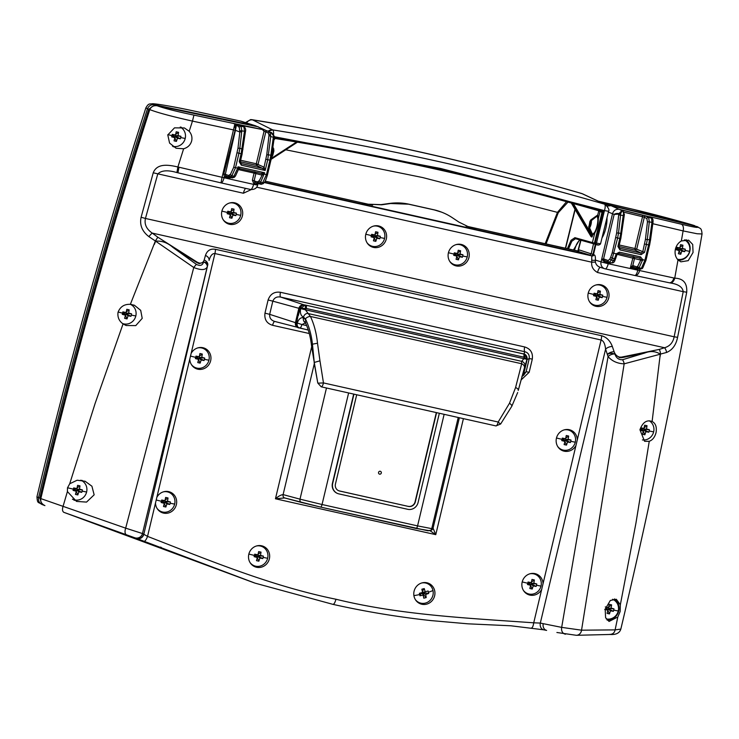 <?xml version="1.0" encoding="UTF-8"?>
<svg xmlns="http://www.w3.org/2000/svg" width="739" height="739" viewBox="0 0 739 739"><rect width="100%" height="100%" fill="white"/><g stroke="black" fill="none" stroke-linecap="round" stroke-linejoin="round"><path stroke-width="1.11" d="M274.326 136.733L440.703 168.492L604.456 210.624A5.921 1.811 -73.8 0 0 604.539 204.186L581.972 193.627C528.339 178.062 473.948 164.104 418.81 151.754C363.671 139.422 308.274 128.808 252.627 119.912L272.709 129.916A5.921 5.635 -64.5 0 0 268.128 131.237L272.709 129.916A5.921 1.764 99 0 1 273.532 134.747M272.709 129.916A2961.506 2815.839 -64.5 0 1 439.908 161.841A2961.506 2815.839 -64.5 0 1 604.539 204.186L604.844 204.278M591.015 236.545L591.874 237.08L592.429 236.027L573.353 203.567M245.699 122.656L250.678 119.579L245.505 122.591M594.877 244.147L595.726 244.332L594.877 244.147L603.403 211.243C495.269 179.799 385.453 155.227 273.947 137.509L275.13 138.516A2953.811 2808.514 -64.5 0 1 439.483 169.97A2953.811 2808.514 -64.5 0 1 601.361 211.53L603.403 211.243L601.934 212.564L594.544 242.595L596.475 243.094L604.456 210.624L608.557 211.252L600.53 243.87C599.366 245.265 597.759 245.422 595.736 244.341L596.475 243.094L600.244 243.75M602.008 237.847A14.069 4.258 -77.4 0 0 606.968 217.709M579.57 239.852L573.372 250.124M274.049 139.495L274.169 138.664M568.43 249.015L571.857 241.228L575.487 238.706A0.887 0.841 -74.3 0 1 574.914 237.672L571.035 240.314L567.34 248.766M594.544 242.595L594.248 243.094L592.419 242.577L594.766 233.044C597.103 228.794 598.294 223.972 598.313 218.605L600.022 211.65L598.719 211.04L597.722 215.003L590.794 219.917L591.385 220.601L589.556 227.843L592.78 234.808L594.766 233.044L594.507 232.499A9.672 2.928 -77.4 0 0 597.842 218.938L598.313 218.615L597.722 215.003M574.914 237.672L592.419 242.577L593.048 243.63L594.784 244.119M594.248 243.094A0.887 0.85 105.8 0 0 594.83 244.138L593.048 243.63M566.564 201.682L557.455 212.37L422.68 177.554L285.762 149.786M271.546 157.379L272.7 155.606L273.91 150.774L272.996 147.153M590.794 219.917L589.879 221.488L588.724 228.12L592.429 236.027M599.458 210.624L601.934 212.564A0.887 0.841 -64.5 0 0 601.491 211.576L601.38 211.539C494.289 180.464 385.536 156.123 275.13 138.516L273.993 139.893M591.874 237.08L571.949 203.179M592.567 235.455L592.78 234.808M273.855 148.982L273.301 149.407L272.82 148.391M568.005 202.089L558.259 212.74L557.455 212.37L545.142 243.796M273.91 150.774L273.402 150.682M271.481 156.65L273.301 149.407A4.702 1.423 -77.4 0 1 272.95 153.121A4.702 1.423 -77.4 0 1 271.721 156.317M272.7 155.606L272.229 155.523M588.724 228.12L589.556 227.843A4.702 1.423 102.6 0 0 591.385 220.601L597.592 215.696M588.669 226.328L589.722 226.642L590.941 221.802L589.879 221.488M597.842 218.938L597.315 216.49M592.89 234.06L594.507 232.499M428.417 592.225L428.121 590.997L425.184 591.773L424.251 588.577L421.849 589.214L422.606 592.456L419.392 593.306L419.928 595.773L423.179 595.117L423.798 598.193L426.191 597.555L425.756 594.433L428.648 593.463L428.417 592.225A18.115 3.15 -12.2 0 0 432.98 590.526A10.364 9.866 -68.9 0 1 432.925 595.255A10.364 9.866 -68.9 0 1 419.549 602.765A10.364 9.866 -68.9 0 1 415.29 599.495M421.664 582.997A10.364 9.866 -68.9 0 1 427.013 583.431A10.364 9.866 -68.9 0 1 432.98 590.526M427.013 583.431L425.978 583.025A10.364 9.866 111.1 0 0 424.251 582.544M430.615 585.907A10.919 10.392 111.1 0 0 426.699 582.729M418.847 603.07A10.919 10.392 111.1 0 0 423.872 603.357M416.907 601.564A10.364 9.866 111.1 0 0 418.514 602.368L419.549 602.765M414.08 591.218A11.048 10.522 111.1 0 0 419.854 603.597A11.048 10.522 111.1 0 0 434.634 595.81A11.048 10.522 111.1 0 0 427.798 583.016A11.048 10.522 111.1 0 0 414.08 591.218M269.365 558.823A11.048 10.522 111.1 0 0 262.53 546.029A11.048 10.522 111.1 0 0 248.812 554.222A11.048 10.522 111.1 0 0 254.585 566.61A11.048 10.522 111.1 0 0 269.365 558.823M210.652 360.752A11.048 10.522 111.1 0 0 203.816 347.958A11.048 10.522 111.1 0 0 191.133 353.418L189.794 359.043A11.048 10.522 111.1 0 0 195.872 368.539A11.048 10.522 111.1 0 0 210.652 360.752M176.362 504.663A11.048 10.522 111.1 0 0 169.536 491.869A11.048 10.522 111.1 0 0 156.844 497.329L155.504 502.954A11.048 10.522 111.1 0 0 161.582 512.45A11.048 10.522 111.1 0 0 176.362 504.663M522.168 582.055A11.048 10.522 111.1 0 0 527.932 594.442A11.048 10.522 111.1 0 0 541.687 589.389L543.026 583.764A11.048 10.522 111.1 0 0 535.877 573.861A11.048 10.522 111.1 0 0 522.168 582.055M556.449 438.144A11.048 10.522 111.1 0 0 562.213 450.531A11.048 10.522 111.1 0 0 575.967 445.478L577.307 439.853A11.048 10.522 111.1 0 0 570.166 429.95A11.048 10.522 111.1 0 0 556.449 438.144M253.579 566.083A10.919 10.392 111.1 0 0 258.604 566.37M194.865 368.013A10.919 10.392 111.1 0 0 199.89 368.29M160.575 511.924A10.919 10.392 111.1 0 0 165.61 512.201M526.925 593.916A10.919 10.392 111.1 0 0 531.96 594.193M561.206 450.005A10.919 10.392 111.1 0 0 566.24 450.282M265.347 548.911A10.919 10.392 111.1 0 0 261.43 545.742M314.352 363.505L283.102 494.613C280.903 494.862 278.354 496.257 275.453 498.779L284.727 497.957L301.429 502.455M272.599 325.308A4.443 1.349 102.6 0 1 274.834 321.465L274.871 321.474C271.13 320.403 269.393 318.019 269.68 314.343L264.968 313.151C264.22 319.451 266.77 323.506 272.599 325.308L309.281 333.52M268.1 299.979L272.82 301.161L269.68 314.343L295.424 322.647L298.842 308.292L272.82 301.161C274.243 297.743 276.866 296.385 280.681 297.087A4.443 1.349 -77.4 0 1 280.469 292.293C274.363 291.462 270.243 294.03 268.1 299.979L264.968 313.151M521.023 380.022L529.17 372.28L532.302 359.108C533.078 352.854 530.528 348.799 524.672 346.951A4.443 1.349 -77.4 0 0 524.884 351.746L280.681 297.087L304.237 304.93C301.595 304.56 299.794 305.678 298.842 308.292M532.302 359.108L529.253 358.563C529.614 354.896 528.154 352.632 524.884 351.746L523.886 353.99M529.17 372.28L526.113 371.735L529.253 358.563L527.184 359.394L525.475 354.812M521.891 376.437L523.683 375.227L526.113 371.735L523.766 373.749L527.184 359.394M429.525 530.362L435.77 534.657L433.072 528.173A2.965 2.956 72.4 0 1 431.17 530.279A2.965 2.956 -109.4 0 0 433.072 528.173L459.381 417.747M601.574 335.728A5.921 1.792 -77.4 0 1 601.093 339.995C603.56 340.827 605.047 343.884 605.583 349.159A5.921 3.242 -18.7 0 1 612.345 346.48C610.146 340.716 606.553 337.132 601.574 335.728L215.4 249.302C210.439 248.48 207.132 250.521 205.46 255.417A5.921 4.138 15.8 0 1 209.054 260.405C210.458 255.565 212.416 253.283 214.92 253.56L601.093 339.995L577.307 439.853M565.603 634.182A5.921 4.693 -78.8 0 1 565.123 634.117A5.921 4.693 -78.8 0 1 561.677 627.374L543.211 623.67A5.921 4.693 -78.5 0 0 546.629 630.404L543.738 629.822A5.921 4.693 -78.5 0 1 540.32 623.079L533.724 622.811C467.427 618.127 400.483 615.024 335.949 599.237C270.825 585.999 209.248 560.347 147.541 536.375L142.47 533.549A5.921 5.921 122.7 0 1 134.72 537.752L255.149 583.173L332.966 604.363L255.186 583.182M206.634 350.84A10.919 10.392 111.1 0 0 202.717 347.672M172.353 494.751A10.919 10.392 111.1 0 0 168.437 491.583M155.504 502.954L147.541 536.375A5.921 1.811 109.1 0 1 143.929 541.327M531.295 628.021A5.921 1.755 -83.9 0 0 531.396 628.048A5.921 1.755 -83.9 0 0 533.724 622.811L541.687 589.389M538.694 576.743A10.919 10.392 111.1 0 0 534.777 573.575M572.984 432.832A10.919 10.392 111.1 0 0 569.067 429.664M251.639 564.578A10.364 9.866 111.1 0 0 253.246 565.381L254.281 565.778A10.364 9.866 -68.9 0 1 250.022 562.508M256.396 546.001A10.364 9.866 -68.9 0 1 261.745 546.435L260.71 546.038A10.364 9.866 111.1 0 0 258.983 545.558M261.745 546.435A10.364 9.866 -68.9 0 1 267.647 558.268A10.364 9.866 -68.9 0 1 254.281 565.778M263.121 557.372L263.389 556.125L260.507 555.405L261.024 552.125L258.641 551.599L257.948 554.832L254.715 554.176L254.114 556.67L257.311 557.511L256.479 560.661L258.862 561.197L259.869 558.084L262.798 558.61L263.121 557.372A18.115 0.776 13.4 0 0 267.647 558.268M284.746 497.966A2.965 2.346 105.1 0 1 284.644 497.938L320.56 507.074A2.965 0.896 -77.4 0 0 320.56 507.074L301.623 502.502A2.965 2.346 -74.9 0 1 301.521 502.483A2.965 2.346 -74.9 0 1 299.997 499.158L283.12 494.613A2.965 2.346 105.1 0 0 284.644 497.938A2.965 2.337 -75 0 1 284.626 497.938L284.626 497.938A2.965 2.337 -75 0 1 283.102 494.613M308.283 330.093L274.585 321.4M298.759 327.959C296.21 327.174 295.101 325.4 295.424 322.647M522.039 376.336L523.766 373.749M428.195 530.833L320.578 507.083M543.211 623.67L540.32 623.079L605.583 349.159L607.356 354.406A5.921 3.242 -18.7 0 1 614.118 351.736L612.345 346.48M254.253 582.877L63.776 512.312C62.372 511.305 62.141 509.31 63.064 506.326L67.406 491.555L67.498 487.842L69.706 483.777L95.119 403.429L123.062 323.904C119.081 321.077 117.399 317.216 118.028 312.32C120.189 306.713 124.3 304.052 130.36 304.339L155.366 241.006L157.823 237.21L152.206 233.081A5.921 0.942 130.1 0 0 148.881 236.619L155.633 241.173C161.776 240.646 167.522 242.715 172.871 247.362L197.008 262.668L199.216 263.601L204.093 262.105C206.44 262.243 207.65 263.213 207.742 265.024L143.791 534.334A5.921 5.921 118.7 0 1 136.096 538.546M192.925 366.498A10.364 9.866 111.1 0 0 194.533 367.301L195.567 367.708A10.364 9.866 -68.9 0 1 191.318 364.438M197.683 347.93A10.364 9.866 -68.9 0 1 203.031 348.365L201.996 347.967A10.364 9.866 111.1 0 0 200.269 347.487M203.031 348.365A10.364 9.866 -68.9 0 1 208.943 360.198A10.364 9.866 -68.9 0 1 195.567 367.708M204.407 359.302L204.675 358.046L201.802 357.334L202.31 354.055L199.927 353.519L199.234 356.761L196.001 356.106L195.41 358.6L198.597 359.431L197.766 362.59L200.149 363.126L201.165 360.013L204.084 360.54L204.407 359.302A18.115 0.776 13.4 0 0 208.943 360.198M158.636 510.409A10.364 9.866 111.1 0 0 160.243 511.212L161.278 511.619A10.364 9.866 -68.9 0 1 157.028 508.349M163.402 491.841A10.364 9.866 -68.9 0 1 168.751 492.276L167.716 491.878A10.364 9.866 111.1 0 0 165.989 491.398M168.751 492.276A10.364 9.866 -68.9 0 1 174.653 504.1A10.364 9.866 -68.9 0 1 161.278 511.619M170.127 503.213L170.395 501.957L167.513 501.245L168.03 497.966L165.647 497.43L164.954 500.663L161.712 500.017L161.12 502.511L164.317 503.342L163.485 506.501L165.869 507.028L166.875 503.924L169.794 504.451L170.127 503.213A18.115 0.776 13.4 0 0 174.653 504.1M524.986 592.401A10.364 9.866 111.1 0 0 526.593 593.205L527.628 593.611A10.364 9.866 -68.9 0 1 523.378 590.341M529.752 573.834A10.364 9.866 -68.9 0 1 535.091 574.268L534.057 573.87A10.364 9.866 111.1 0 0 532.329 573.39M535.091 574.268A10.364 9.866 -68.9 0 1 541.003 586.101A10.364 9.866 -68.9 0 1 527.628 593.611M536.477 585.205L536.736 583.949L533.863 583.237L534.371 579.958L531.988 579.422L531.295 582.665L528.062 582.009L527.47 584.503L530.657 585.334L529.835 588.493L532.209 589.029L533.225 585.916L536.144 586.443L536.477 585.205A18.115 0.776 13.4 0 0 541.003 586.101M559.266 448.49A10.364 9.866 111.1 0 0 560.873 449.303L561.908 449.7A10.364 9.866 -68.9 0 1 557.659 446.43M564.033 429.922A10.364 9.866 -68.9 0 1 569.381 430.357L568.346 429.959A10.364 9.866 111.1 0 0 566.619 429.479M569.381 430.357A10.364 9.866 -68.9 0 1 575.284 442.19A10.364 9.866 -68.9 0 1 561.908 449.7M570.757 441.294L571.016 440.038L568.143 439.326L568.66 436.047L566.277 435.511L565.584 438.754L562.342 438.098L561.751 440.592L564.947 441.432L564.116 444.582L566.499 445.118L567.506 442.005L570.425 442.532L570.757 441.294A18.115 0.776 13.4 0 0 575.284 442.19M326.472 387.993L299.997 499.158L322.047 504.515L348.623 392.954M337.621 493.495A8.886 8.462 -68.9 0 1 332.43 483.315L353.685 394.09M299.119 327.876L299.175 327.904C297.161 326.906 296.339 325.234 296.69 322.878L298.02 315.525L296.404 322.777L301.9 324.532L305.872 322.749M416.048 528.45A2.965 0.896 -77.4 0 0 416.075 528.459L320.56 507.074A2.965 0.896 -77.4 0 0 322.047 504.515L417.563 525.891L431.742 528.644L433.072 528.173M607.347 354.461L608.068 356.595L561.677 627.374L581.547 630.182L624.159 363.828C617.481 363.606 612.123 361.195 608.068 356.595A5.921 3.242 161.3 0 1 614.358 353.926L619.522 357.667L621.684 357.713A5.921 3.335 -101.5 0 0 621.37 357.14L619.504 357.103C617.019 356.401 615.217 354.618 614.118 351.736M620.843 629.092L620.834 629.111C619.587 633.083 616.012 634.875 610.128 634.468L576.374 635.3L556.892 632.492M621.684 357.713L644.824 352.993C650.394 350.785 655.548 351.154 660.278 354.12L666.541 352.475C672.37 350.055 676.056 345.002 677.589 337.335L674.153 336.79C673.035 342.545 669.839 346.194 664.555 347.746L659.225 349.427L621.37 357.14M666.541 352.475A5.921 3.76 -113.6 0 0 664.555 347.746L152.206 233.081C146.414 229.044 144.16 224.176 145.454 218.458L141.103 217.257C139.477 224.915 142.073 231.362 148.881 236.619M197.008 262.668L197.295 262.234L157.823 237.21M204.093 262.105A5.921 4.138 15.8 0 1 207.225 266.881L207.761 264.968A5.921 4.138 -164.2 0 0 204.167 259.98C203.336 262.428 201.682 263.444 199.197 263.038L197.295 262.234M607.412 354.48C609.518 353.159 611.837 352.974 614.358 353.926M615.181 354.822C616.585 358.267 619.023 359.902 622.497 359.736A5.921 3.612 -108.8 0 1 624.159 363.828L660.287 354.193L659.862 357.519L660.527 354.073A5.921 3.335 -101.5 0 0 659.225 349.427M155.633 241.173L193.766 267.5L125.676 528.154L142.47 533.549L207.225 266.881C205.599 270.206 201.119 270.409 193.766 267.5A5.921 0.647 -52.8 0 1 196.38 264.368L172.871 247.362M63.776 512.312L134.72 537.752M126.397 534.713A5.921 2.891 109.4 0 1 125.676 528.154L40.821 498.613C40.312 501.698 41.689 504.035 44.922 505.615L44.922 505.615C41.56 504.016 40.165 501.67 40.765 498.585C72.126 367.514 108.457 237.838 149.731 109.566C151.458 106.388 153.906 105.114 157.047 105.732C153.37 105.391 150.95 106.684 149.786 109.594C108.504 237.875 72.182 367.551 40.821 498.613L40.765 498.585M122.933 534.066L124.531 534.639M702.05 233.977C701.487 227.012 699.888 228.924 697.93 226.947L696.969 226.577C699.815 228.222 694.577 227.418 681.247 224.176A5.921 3.621 103.7 0 1 683.104 230.91L697.117 233.755L702.05 233.977C679.03 366.304 651.955 498.021 620.834 629.111L615.116 629.887C614.479 632.926 612.576 634.441 609.389 634.431M439.345 413.258L418.08 502.52A8.886 8.462 -68.9 0 1 407.752 509.31L338.896 493.892A8.886 8.462 -68.9 0 1 332.689 483.408L353.953 394.146M296.404 322.777C296.034 325.114 296.949 326.823 299.147 327.894L299.147 327.894A4.443 3.519 -74.2 0 1 297.263 323.035A4.443 3.519 -74.2 0 1 297.263 323.026C298.658 319.082 300.718 317.308 303.443 317.705A4.443 3.519 105.8 0 0 305.346 322.573A4.443 3.519 -74.2 0 1 303.443 317.705L305.992 320.107A4.443 2.725 -24.9 0 0 305.41 322.694L305.41 322.694C308.468 329.243 310.491 336.808 311.479 345.399L312.449 344.198L317.502 343.21C316.468 333.197 314.121 324.282 310.445 316.458L305.364 309.789L300.644 308.616L304.68 305.262L306.029 305.272A2.965 0.896 102.6 0 1 306.038 305.272A2.965 0.896 102.6 0 1 306.205 308.459L523.748 357.14A2.965 0.896 -77.4 0 0 523.581 353.963L305.198 305.041L523.646 353.926C526.242 354.794 527.36 356.567 526.999 359.246L523.609 373.666L522.122 376.049L523.609 373.648L522.759 373.768M305.179 305.031L523.628 353.926L525.004 354.572L526.953 359.274L523.914 358.701L521.605 361.325L521.688 363.745L515.582 387.541A4.443 2.125 14.6 0 1 518.288 390.266L524.08 369.149A4.443 3.455 16.3 0 0 524.136 368.927L524.745 367.237A4.443 4.434 63.2 0 1 524.339 368.318A4.443 4.434 -116.8 0 0 524.745 367.237L523.563 373.675A4.443 4.434 63.2 0 1 523.563 373.685A4.443 4.434 63.2 0 1 522.122 376.031M298.316 315.636L300.089 308.459C300.967 305.891 302.676 304.754 305.216 305.041C303.147 304.505 301.346 305.604 299.803 308.339L305.678 308.431A2.965 0.813 -97 0 0 304.68 305.262M576.374 635.3A5.921 5.321 -91 0 0 581.547 630.182L615.116 629.887L617.804 617.028L609.047 621.444L605.601 617.684L605.167 609.213L610.312 600.484L616.317 599.274L620.344 604.761L620.169 611.486L617.804 617.028M659.862 357.519L652.112 421.479C646.754 419.567 642.699 422.32 639.937 429.738L644.565 441.303L649.248 441.303L635.937 523.157L620.344 604.761M649.248 441.303C652.509 440.121 654.763 437.257 656.02 432.74C656.971 427.096 655.669 423.345 652.112 421.479L651.512 421.221M607.079 620.086A11.658 11.094 111.1 0 0 618.746 610.941A11.658 11.094 111.1 0 0 614.479 598.932M468.951 257.468A11.048 10.522 111.1 0 0 462.115 244.674A11.048 10.522 111.1 0 0 448.397 252.877A11.048 10.522 111.1 0 0 454.171 265.255A11.048 10.522 111.1 0 0 468.951 257.468M608.751 297.854A11.048 10.522 111.1 0 0 601.915 285.06A11.048 10.522 111.1 0 0 588.198 293.254A11.048 10.522 111.1 0 0 593.962 305.641A11.048 10.522 111.1 0 0 608.751 297.854M256.692 187.198L591.745 262.188C591.209 266.567 593.14 270.003 597.537 272.506A5.921 1.792 102.6 0 1 600.419 267.361M245.634 188.38A5.921 1.792 -77.4 0 0 243.399 193.239L251.232 189.6M386.312 238.974A11.048 10.522 111.1 0 0 379.476 226.18A11.048 10.522 111.1 0 0 365.768 234.374A11.048 10.522 111.1 0 0 371.532 246.761A11.048 10.522 111.1 0 0 386.312 238.974M242.401 215.862A11.048 10.522 111.1 0 0 235.565 203.068A11.048 10.522 111.1 0 0 221.857 211.262A11.048 10.522 111.1 0 0 227.621 223.649A11.048 10.522 111.1 0 0 242.401 215.862M453.164 264.728A10.919 10.392 111.1 0 0 458.189 265.015M592.964 305.115A10.919 10.392 111.1 0 0 597.99 305.401M370.525 246.235A10.919 10.392 111.1 0 0 375.56 246.521M226.614 223.123A10.919 10.392 111.1 0 0 231.649 223.409M141.103 217.257L153.232 172.797C157.13 162.876 168.889 164.899 177.896 166.977L183.623 148.779L176.076 148.234L169.573 143.08L167.799 134.951L174.487 127.856L184.362 127.939L189.193 131.265L192.463 121.094C171.485 116.402 157.259 112.568 149.786 109.594L149.731 109.566M183.623 148.779C187.854 147.551 190.542 144.918 191.678 140.863C192.417 137.343 191.595 134.147 189.193 131.265M173.231 146.738A10.956 10.429 111.1 0 0 176.575 146.507M130.36 304.339L134.369 305.225L140.696 310.334L142.211 318.352L135.773 325.603L126.083 325.52L123.062 323.904M123.533 324.218A10.956 10.429 111.1 0 0 127.173 324.015M69.706 483.777L77.133 480.221L85.105 481.246L91.922 486.225L94.149 494.825L86.537 502.095L76.514 501.421L67.406 491.555M74.02 500.22A10.956 10.429 111.1 0 0 77.983 500.063M155.578 241.228L154.359 244.387M196.38 264.368C199.918 266.123 202.255 265.55 203.364 262.65M622.497 359.736L644.824 352.993M652.805 223.723L683.104 230.91L681.358 240.951L688.6 240.166L692.702 244.452L693.053 252.47L688.221 260.655L680.878 261.828L678.005 259.925L674.735 278.178C683.307 278.446 687.298 283.12 686.725 292.201L677.589 337.335M681.358 240.951C678.347 242.734 676.37 245.459 675.409 249.126C674.522 253.468 675.391 257.07 678.005 259.925M678.337 260.248A11.501 10.946 111.1 0 0 689.82 251.223A11.501 10.946 111.1 0 0 686.023 239.685M424.38 591.976L424.565 592.807L428.648 593.463M263.389 556.125L259.297 555.839L259.084 556.707L262.798 558.61M436.583 412.639L415.318 501.901A5.921 5.635 -68.9 0 1 408.436 506.427L339.58 491.019A5.921 5.635 -68.9 0 1 335.441 484.027L356.706 394.765M464.933 247.565A10.919 10.392 111.1 0 0 461.016 244.387M604.733 287.942A10.919 10.392 111.1 0 0 600.816 284.774M686.725 292.201L683.206 291.674L674.153 336.79L145.454 218.458L157.73 174.071C161.231 170.339 167.624 169.841 176.907 172.566L221.007 182.875L222.06 177.295L178.995 167.226L177.896 166.977L176.907 172.566L221.063 182.884A5.921 1.792 102.6 0 1 221.016 182.875M243.399 193.239L153.232 172.797M634.977 275.518L669.977 282.917A5.921 3.621 102.7 0 0 674.735 278.178L673.857 277.984A5.921 3.612 101.9 0 1 669.164 282.741A5.921 3.612 101.9 0 1 669.044 282.714L669.977 282.917C678.199 284.109 682.605 287.028 683.206 291.674L597.537 272.506M669.044 282.714L669.977 282.917M264.174 182.533L592.179 255.953A1.478 1.404 110.7 0 0 593.897 254.816L591.717 255.777L264.22 182.478L591.736 255.777L591.745 262.188L595.394 262.123C596.087 264.848 597.814 266.603 600.567 267.389M673.857 277.984L608.225 263.74A5.921 1.792 102.6 0 1 605.241 268.867A5.921 1.792 102.6 0 1 605.195 268.857A5.921 5.607 -72.4 0 1 604.742 268.737L600.123 267.269M382.294 229.062A10.919 10.392 111.1 0 0 378.377 225.894M238.383 205.95A10.919 10.392 111.1 0 0 234.466 202.782M229.404 177.166L229.062 178.09L224.323 176.593L223.806 173.887L235.094 130.249L192.463 121.094L193.951 115.118C176.501 111.469 164.206 108.337 157.047 105.732L257.154 126.461L264.664 129.972L193.951 115.118M183.18 129.408A10.956 10.429 111.1 0 0 181.027 127.117M133.777 306.925A10.956 10.429 111.1 0 0 131.385 304.45M84.588 482.964A10.956 10.429 111.1 0 0 82.038 480.378M204.675 358.046L200.583 357.768L200.38 358.637L204.084 360.54M170.395 501.957L166.293 501.679L166.09 502.538L169.794 504.451M536.736 583.949L532.643 583.671L532.44 584.54L536.144 586.443M571.016 440.038L566.924 439.76L566.721 440.629L570.425 442.532M424.565 592.807L423.179 593.177L425.756 594.433M422.274 591.006L422.994 592.327L425.184 591.773M423.179 595.117L422.348 593.399L420.962 593.768L420.777 592.946M423.179 593.177L423.484 594.609L422.994 594.738M259.084 556.707L257.708 556.393L259.869 558.084M258.123 554.065L257.911 555.534L259.297 555.839M257.311 557.511L256.886 556.208L255.509 555.904L255.712 555.044L257.948 554.832M257.708 556.393L257.237 557.806M260.507 555.405L257.911 555.534M338.693 490.733A5.921 5.635 111.1 0 0 339.321 490.918L339.58 491.019M408.436 506.427L339.321 490.918M408.187 506.326A5.921 5.635 111.1 0 0 415.069 501.809L415.318 501.901M436.324 412.584L415.069 501.809M524.321 368.308L524.08 369.149A4.443 3.455 16.3 0 1 524.006 369.371M300.644 308.616L300.644 308.616C299.886 313.003 300.838 315.83 303.489 317.105L303.507 317.114A4.443 3.51 -72.8 0 1 307.987 313.512L521.605 361.325A4.443 4.434 53.5 0 1 524.884 366.664L526.953 359.274L524.228 357.343L523.914 358.701L305.364 309.789L306.205 308.459M525.004 354.572A2.965 0.878 122.4 0 1 524.228 357.343L523.748 357.14M649.322 420.824A10.364 9.866 -68.9 0 1 653.655 431.862A10.364 9.866 -68.9 0 1 642.394 439.927M649.128 430.976L649.396 429.719L646.514 428.999L647.031 425.729L644.648 425.193L643.955 428.426L640.713 427.779L640.122 430.264L643.318 431.105L642.487 434.264L644.87 434.791L645.877 431.678L648.796 432.213L649.128 430.976A18.115 0.776 13.4 0 0 653.655 431.862M612.566 599.255A10.364 9.866 -68.9 0 1 618.238 610.996A10.364 9.866 -68.9 0 1 606.211 618.913M604.705 609.398L607.892 610.238L607.07 613.388L609.453 613.924L610.46 610.811L613.379 611.338L613.712 610.1L613.97 608.844L611.098 608.132L611.606 604.853L609.222 604.326L608.53 607.56L605.296 606.904M451.224 263.223A10.364 9.866 111.1 0 0 452.831 264.026L453.866 264.423A10.364 9.866 -68.9 0 1 449.608 261.153M455.981 244.655A10.364 9.866 -68.9 0 1 461.33 245.089L460.295 244.683A10.364 9.866 111.1 0 0 458.568 244.203M461.33 245.089A10.364 9.866 -68.9 0 1 467.242 256.913A10.364 9.866 -68.9 0 1 453.866 264.423M462.706 256.027L462.974 254.77L460.092 254.05L460.609 250.78L458.226 250.244L457.533 253.477L454.3 252.83L453.7 255.315L456.896 256.156L456.065 259.306L458.448 259.842L459.455 256.729L462.383 257.255L462.706 256.027A18.115 0.776 13.4 0 0 467.242 256.913M591.024 303.609A10.364 9.866 111.1 0 0 592.632 304.413L593.657 304.81A10.364 9.866 -68.9 0 1 589.408 301.54M595.782 285.032A10.364 9.866 -68.9 0 1 601.13 285.466L600.096 285.069A10.364 9.866 111.1 0 0 598.368 284.589M601.13 285.466A10.364 9.866 -68.9 0 1 607.033 297.3A10.364 9.866 -68.9 0 1 593.657 304.81M602.507 296.404L602.775 295.157L599.892 294.436L600.41 291.157L598.027 290.63L597.334 293.863L594.091 293.207L593.5 295.702L596.696 296.542L595.865 299.692L598.248 300.228L599.255 297.115L602.174 297.641L602.507 296.404A18.115 0.776 13.4 0 0 607.033 297.3M639.928 269.144L639.549 270.733A5.921 3.612 101.9 0 1 634.856 275.499A5.921 3.612 101.9 0 1 634.801 275.481L604.742 268.737A5.921 5.607 -72.4 0 1 601.056 261.865L595.385 260.073L595.394 262.123M591.625 260.119A2.965 0.822 -173 0 0 595.385 260.073C595.56 256.562 595.071 254.816 593.897 254.816M368.585 244.729A10.364 9.866 111.1 0 0 370.193 245.533L371.227 245.93A10.364 9.866 -68.9 0 1 366.978 242.66M373.352 226.152A10.364 9.866 -68.9 0 1 378.701 226.596L377.666 226.189A10.364 9.866 111.1 0 0 375.929 225.709M378.701 226.596A10.364 9.866 -68.9 0 1 384.603 238.42A10.364 9.866 -68.9 0 1 371.227 245.93M380.077 237.524L380.336 236.277L377.463 235.556L377.971 232.277L375.597 231.75L374.895 234.984L371.662 234.328L371.07 236.822L374.257 237.662L373.435 240.812L375.818 241.348L376.825 238.235L379.744 238.762L380.077 237.524A18.115 0.776 13.4 0 0 384.603 238.42M224.674 221.608A10.364 9.866 111.1 0 0 226.282 222.421L227.316 222.818A10.364 9.866 -68.9 0 1 223.067 219.548M229.441 203.04A10.364 9.866 -68.9 0 1 234.78 203.474L233.755 203.077A10.364 9.866 111.1 0 0 232.018 202.597M234.78 203.474A10.364 9.866 -68.9 0 1 240.692 215.308A10.364 9.866 -68.9 0 1 227.316 222.818M236.166 214.412L236.425 213.155L233.552 212.444L234.06 209.165L231.677 208.638L230.984 211.871L227.751 211.215L227.159 213.71L230.346 214.55L229.524 217.7L231.898 218.236L232.914 215.123L235.833 215.649L236.166 214.412A18.115 0.776 13.4 0 0 240.692 215.308M224.323 176.593L224.046 177.757L222.06 177.295L234.873 124.013L233.709 123.625L234.937 123.884M178.995 167.226L177.942 172.806L177.064 172.603M180.233 127.043A10.364 9.866 -68.9 0 1 185.212 138.452A10.364 9.866 -68.9 0 1 172.473 146.183M180.685 137.565L180.953 136.309L178.071 135.588L178.589 132.318L176.205 131.782L175.512 135.015L172.27 134.369L171.679 136.854L174.875 137.694L174.044 140.844L176.427 141.38L177.434 138.267L180.353 138.793L180.685 137.565A18.115 0.776 13.4 0 0 185.212 138.452M130.387 304.339A10.364 9.866 -68.9 0 1 135.819 315.969A10.364 9.866 -68.9 0 1 122.545 323.516M131.283 315.073L131.551 313.826L128.678 313.105L129.186 309.826L126.803 309.299L126.11 312.532L122.877 311.876L122.286 314.371L125.473 315.211L124.642 318.361L127.025 318.897L128.041 315.784L130.96 316.31L131.283 315.073A18.115 0.776 13.4 0 0 135.819 315.969M681.247 224.176L649.553 216.684M605.287 268.876L634.736 275.471A5.921 1.792 -77.4 0 0 634.783 275.481L669.839 282.889M684.406 239.833A10.364 9.866 -68.9 0 1 689.561 251.334A10.364 9.866 -68.9 0 1 677.358 259.213M685.035 250.438L685.293 249.182L682.42 248.47L682.928 245.191L680.545 244.664L679.852 247.898L676.619 247.242L676.028 249.736L679.215 250.576L678.393 253.726L680.767 254.262L681.783 251.149L684.702 251.676L685.035 250.438A18.115 0.776 13.4 0 0 689.561 251.334M80.736 480.193A10.364 9.866 -68.9 0 1 86.62 492.008A10.364 9.866 -68.9 0 1 73.244 499.518A10.364 9.866 -68.9 0 1 72.422 499.158M82.094 491.121L82.362 489.865L79.479 489.144L79.997 485.874L77.613 485.338L76.921 488.571L73.678 487.925L73.087 490.41L76.283 491.25L75.452 494.409L77.835 494.936L78.842 491.823L81.761 492.359L82.094 491.121A18.115 0.776 13.4 0 0 86.62 492.008M200.38 358.637L198.994 358.323L201.165 360.013M199.41 355.995L199.207 357.464L200.583 357.768M198.597 359.431L198.172 358.138L196.796 357.833L196.999 356.965L199.234 356.761M198.994 358.323L198.523 359.736M201.802 357.334L199.207 357.464M166.09 502.538L164.714 502.234L166.875 503.924M165.12 499.897L164.917 501.375L166.293 501.679M164.317 503.342L163.892 502.049L162.506 501.744L162.719 500.876L164.954 500.663M164.714 502.234L164.243 503.647M167.513 501.245L164.917 501.375M532.44 584.54L531.064 584.226L533.225 585.916M531.47 581.898L531.267 583.367L532.643 583.671M530.657 585.334L530.232 584.041L528.856 583.736L529.059 582.868L531.295 582.665M531.064 584.226L530.584 585.639M533.863 583.237L531.267 583.367M566.721 440.629L565.344 440.315L567.506 442.005M565.751 437.987L565.547 439.456L566.924 439.76M564.947 441.432L564.513 440.13L563.136 439.825L563.349 438.957L565.584 438.754M565.344 440.315L564.864 441.728M568.143 439.326L565.547 439.456M423.484 594.609L426.191 597.555M424.251 588.577L422.68 590.895M257.366 557.834L258.862 561.197M261.024 552.125L258.262 554.093M381.306 473.025A1.478 1.413 -68.9 0 1 379.393 474.096A1.478 1.413 -68.9 0 1 378.553 472.415A1.478 1.413 -68.9 0 1 380.465 471.334A1.478 1.413 -68.9 0 1 381.306 473.025M379.384 474.096A1.478 1.413 111.1 0 0 381.287 473.025A1.478 1.413 111.1 0 0 380.456 471.334M303.507 317.114L305.419 318.915A4.443 2.771 -26.2 0 1 310.445 316.458L521.688 363.745A4.443 3.519 16.4 0 1 524.431 367.93L518.242 390.451M591.717 255.777L593.463 254.65L595.837 244.36M223.806 173.887L225.321 174.284L235.436 130.341L234.873 124.013M270.622 132.355L264.858 130.009L239.187 125.048L243.962 126.859A1.478 1.423 -60.6 0 1 244.36 127.006L241.958 125.732M225.552 177.305L226.42 176.048A1.478 1.395 -69.7 0 1 225.395 174.302L228.656 175.512L230.55 174.155L233.746 167.199L237.976 148.262L239.852 148.225L241.829 130.683L240.988 126.258L236.877 124.586L239.187 125.048M241.718 131.893L239.833 131.958L239.288 127.431L236.535 124.817L235.639 128.992L235.889 124.254M235.547 124.124L233.709 123.625M265.809 130.35L257.098 126.452M225.367 176.972C226.328 174.302 225.044 175.947 225.33 175.041L225.395 174.302M198.652 359.764L200.149 363.126M202.31 354.055L199.548 356.022M164.372 503.675L165.869 507.028M168.03 497.966L165.259 499.934M530.713 585.667L532.209 589.029M534.371 579.958L531.609 581.926M565.002 441.756L566.499 445.118M568.66 436.047L565.889 438.015M311.479 345.399L314.26 362.443L312.449 344.198C311.442 335.266 309.29 327.238 305.992 320.107L305.419 318.915M517.669 392.538L511.794 406.284L500.626 424.02L495.934 425.923A4.443 1.349 -77.4 0 0 498.178 422.034L509.494 403.235L515.582 387.541M604.714 260.673A1.478 0.49 -75.7 0 1 604.761 262.114L601.666 259.278L603.578 258.872L614.174 214.421L612.492 213.728C613.638 210.43 615.873 208.961 619.18 209.313L621.97 210.587A1.182 1.136 119.2 0 0 621.684 210.476L621.046 210.079M257.966 183.521L256.738 184.223L253.791 183.531L252.368 180.27L254.077 173.092L238.392 169.582M235.639 128.992L235.436 130.341L239.833 131.958L237.976 148.262M240.628 160.261L256.304 163.772L264.045 131.274L262.678 129.852M243.925 125.999L243.99 127.635M264.858 130.009L266.317 130.609M264.045 131.274L265.809 131.828L258.087 164.234L256.368 165.36L240.267 161.758M266.345 130.618L267.185 130.923A1.182 1.108 116.1 0 0 265.809 131.828L268.303 133.038L269.005 135.089A1.182 0.674 -1.9 0 1 270.529 134.692L270.705 136.604L269.005 135.089L266.77 154.7L264.082 167.162A1.478 1.395 -63.9 0 1 262.354 168.298L241.237 163.568L241.302 165.157L265.172 170.506L262.354 168.298L256.368 165.36L256.304 163.772L264.082 167.162L265.172 170.506L267.749 159.698L269.911 160.178L270.853 155.162L271.73 155.818M266.502 130.655L270.594 132.346L274.391 136.678L271.074 132.558A1.478 1.367 -65.6 0 0 270.844 132.429L267.527 130.997M267.49 130.988L266.539 130.655M226.393 176.039L229.506 177.203A1.478 1.395 110.3 0 0 229.672 177.249L232.489 177.887L233.376 177.406L237.69 168.15L235.529 167.67L238.965 153.25L237.182 152.788M649.849 216.906L619.439 209.377L622.7 210.338L622.894 211.105M622.7 210.338L650.283 217.109L651.549 218.153L651.964 222.476L652.833 223.16M642.496 215.132L642.542 216.721L643.928 217.118L645.286 215.871L648.593 217.423A1.478 1.386 116.2 0 0 646.847 218.541L647.447 221.857L645.433 239.454L642.745 251.916L641.027 253.043L641.092 254.641L644.528 252.378L646.422 244.443L648.583 244.932L649.526 239.916L647.309 239.418L646.422 244.443L644.639 243.981M620.954 209.959L621.554 210.994L619.014 213.571C616.945 213.285 615.328 213.553 614.174 214.375M697.902 226.928L696.923 226.568A1.478 0.905 -75.8 0 1 696.969 226.577L611.014 205.664L619.18 209.313M608.354 212.056L612.492 213.728M612.483 213.876L601.056 261.865L608.225 263.74L608.4 262.982L604.761 262.114M634.783 275.481A5.921 1.792 -77.4 0 0 637.766 270.354L638.09 269.014L636.556 269.135L636.842 268.349M317.973 383.162L323.47 382.922A4.443 1.349 102.6 0 1 323.47 382.941A4.443 1.349 102.6 0 1 321.225 386.82L317.779 383.024L314.26 362.443L319.959 360.817L323.47 382.922L498.178 422.024L500.395 423.992M317.502 343.21L319.959 360.817M509.494 403.235A4.443 1.45 31.2 0 1 511.794 406.284M649.396 429.719L645.295 429.442L645.092 430.301L648.796 432.213M613.97 608.844L609.878 608.566L609.675 609.435L613.379 611.338M462.974 254.77L458.882 254.493L458.67 255.352L462.383 257.255M602.775 295.157L598.673 294.87L598.47 295.739L602.174 297.641M254.835 171.808L255.87 173.554L254.151 180.732L254.881 182.367L253.588 184.371L224.046 177.757A5.921 1.792 102.6 0 1 221.063 182.884L250.604 189.498A5.921 1.792 -77.4 0 0 253.588 184.371L257.662 185.092C256.784 188.242 254.438 189.711 250.604 189.498A5.921 1.792 -77.4 0 1 250.558 189.48L221.109 182.893M608.807 261.957L610.488 263.453L610.312 262.576M632.815 265.486L630.385 267.758L633.831 267.222A1.478 1.395 110.3 0 1 633.674 267.176L637.434 268.571A1.478 1.395 -69.7 0 1 636.584 266.881L632.815 265.486A1.478 1.395 110.3 0 0 633.674 267.176L633.665 267.176A1.478 1.386 -70 0 1 632.815 265.486L634.533 258.308L633.499 256.562M602.156 259.029L604.641 260.627M616.954 254.576L615.956 254.53L616.206 253.819L617.12 254.29L618.682 253.449L639.798 258.179L640.556 256.895L619.43 252.165L616.206 253.819L612.197 252.858L616.649 233.016L618.774 214.116L614.174 214.421M254.881 182.367L258.299 183.642A1.478 1.395 -69.7 0 1 257.449 181.951L252.368 180.27M255.131 182.468A1.478 0.582 -77.7 0 0 254.299 183.734M257.338 183.29A1.478 1.201 -80.1 0 0 256.738 184.223M380.336 236.277L376.243 235.99L376.04 236.859L379.744 238.762M236.425 213.155L232.332 212.878L232.129 213.747L235.833 215.649M267.185 130.923L270.594 132.346A1.478 1.367 -65.6 0 1 270.844 132.429C271.296 132.087 272.479 133.445 274.4 136.512L274.391 136.678M273.448 136.133L273.338 137.195L274.215 137.842M230.55 174.155A1.478 1.238 45.5 0 0 231.824 175.79L235.529 167.67L233.746 167.199M229.672 177.249L231.824 175.79L234.272 176.335A1.478 1.266 40.1 0 0 235.492 175.965L238.355 169.684L238.013 166.802L240.009 168.695L238.355 169.684M180.953 136.309L176.852 136.031L176.649 136.891L180.353 138.793M131.551 313.826L127.459 313.539L127.256 314.408L130.96 316.31M616.649 233.016L618.525 232.979L620.584 214.91L620.677 213.534L618.774 214.116A1.33 1.256 -81.9 0 1 619.014 213.571M618.709 214.947L623.217 215.502L623.633 213.719L622.995 211.215L622.053 211.003L620.677 213.534A1.33 0.776 -148.7 0 0 619.273 213.266M620.778 209.978L621.554 210.994M643.928 217.118L644.306 217.294A1.478 1.386 -63.8 0 1 646.052 216.167M619.3 245.015L634.967 248.516L635.032 250.115L636.75 248.988L644.306 217.294L646.847 218.541M642.57 268.165A1.478 1.266 -139.9 0 1 641.212 268.747L640.325 269.236L637.6 268.617A1.478 1.395 -69.7 0 1 637.434 268.571L637.683 268.645M645.914 260.331L644.944 260.174L641.212 268.747L638.708 268.192L637.6 268.617M651.77 223.686L652.639 224.351L652.906 223.049C653.276 220.102 652.934 218.513 651.881 218.282A1.478 1.423 119.1 0 0 651.549 218.153L648.593 217.423L649.322 221.82L651.964 222.476L649.526 239.916L650.477 240.452L652.722 224.24M685.293 249.182L681.201 248.904L680.998 249.773L684.702 251.676M82.362 489.865L78.26 489.587L78.057 490.447L81.761 492.359M420.962 593.768L419.928 595.773M255.509 555.904L254.114 556.67M254.715 554.176L255.712 555.044M645.092 430.301L643.715 429.996L645.877 431.678M644.122 427.659L643.918 429.137L645.295 429.442M643.318 431.105L642.893 429.812L641.517 429.507L641.72 428.638L643.955 428.426M643.715 429.996L643.244 431.41M646.514 428.999L643.918 429.137M609.675 609.435L608.299 609.121L610.46 610.811M608.705 606.793L608.502 608.262L609.878 608.566M607.892 610.238L607.467 608.936L606.091 608.631L606.294 607.763L608.53 607.56M608.299 609.121L607.818 610.534M611.098 608.132L608.502 608.262M458.67 255.352L457.293 255.047L459.455 256.729M457.709 252.71L457.506 254.179L458.882 254.493M456.896 256.156L456.471 254.863L455.095 254.549L455.298 253.689L457.533 253.477M457.293 255.047L456.822 256.451M460.092 254.05L457.506 254.179M598.47 295.739L597.094 295.424L599.255 297.115M597.5 293.097L597.297 294.565L598.673 294.87M596.696 296.542L596.271 295.24L594.895 294.935L595.098 294.067L597.334 293.863M597.094 295.424L596.622 296.838M599.892 294.436L597.297 294.565M240.009 168.704L261.144 173.434A1.478 1.395 -75.6 0 1 262.123 175.161L259.343 180.602L257.449 181.951M267.444 174.746L267.5 174.773C266.012 179.549 264.941 182.099 264.285 182.404L263.38 183.475A1.478 1.266 -139.9 0 1 262.169 183.845L261.209 184.307L258.632 183.734M263.38 183.475L261.209 184.307M270.88 160.326L267.5 174.773L266.474 174.598L262.169 183.845L259.565 183.263A1.478 1.238 -134.5 0 1 258.29 181.637M376.04 236.859L374.664 236.554L376.825 238.235M375.07 234.217L374.867 235.686L376.243 235.99M374.257 237.662L373.832 236.36L372.456 236.055L372.659 235.196L374.895 234.984M374.664 236.554L374.183 237.958M377.463 235.556L374.867 235.686M232.129 213.747L230.753 213.432L232.914 215.123M231.159 211.105L230.956 212.573L232.332 212.878M230.346 214.55L229.921 213.248L228.545 212.943L228.748 212.075L230.984 211.871M230.753 213.432L230.272 214.846M233.552 212.444L230.956 212.573M268.303 133.038A1.182 1.108 116.1 0 1 269.67 132.142L270.529 134.692M176.649 136.891L175.272 136.586L177.434 138.267M175.679 134.249L175.476 135.717L176.852 136.031M174.875 137.694L174.45 136.401L173.065 136.087L173.277 135.228L175.512 135.015M175.272 136.586L174.801 137.99M178.071 135.588L175.476 135.717M127.256 314.408L125.87 314.093L128.041 315.784M126.286 311.766L126.083 313.234L127.459 313.539M125.473 315.211L125.048 313.909L123.672 313.604L123.875 312.745L126.11 312.532M125.87 314.093L125.399 315.507M128.678 313.105L126.083 313.234M650.403 240.563L649.599 245.108L648.583 244.932L644.944 260.174L642.708 259.675L639.087 267.814L641.535 268.359A1.478 1.266 -139.9 0 0 642.754 267.989L645.969 260.359L649.544 245.08M680.998 249.773L679.621 249.459L681.783 251.149M680.028 247.131L679.825 248.6L681.201 248.904M679.215 250.576L678.79 249.274L677.414 248.969L677.617 248.101L679.852 247.898M679.621 249.459L679.141 250.872M682.42 248.47L679.825 248.6M78.057 490.447L76.68 490.142L78.842 491.823M77.087 487.805L76.884 489.273L78.26 489.587M76.283 491.25L75.858 489.957L74.482 489.652L74.685 488.784L76.921 488.571M76.68 490.142L76.209 491.555M79.479 489.144L76.884 489.273M196.796 357.833L195.41 358.6M196.001 356.106L196.999 356.965M162.506 501.744L161.12 502.511M161.712 500.017L162.719 500.876M528.856 583.736L527.47 584.503M528.062 582.009L529.059 582.868M563.136 439.825L561.751 440.592M562.342 438.098L563.349 438.957M643.373 431.437L644.87 434.791M647.031 425.729L644.26 427.696M607.957 610.562L609.453 613.924M611.606 604.853L608.844 606.821M456.951 256.479L458.448 259.842M460.609 250.78L457.847 252.738M596.752 296.866L598.248 300.228M600.41 291.157L597.639 293.124M238.383 169.508A1.478 1.441 -74.8 0 1 240.009 168.695L261.144 173.434A1.478 1.367 -75.8 0 1 261.172 173.434L264.636 172.76L262.123 175.161L254.077 173.092L254.567 171.956M261.172 173.434L261.172 173.434A1.478 1.367 -75.8 0 1 262.151 175.152M258.465 183.697L258.299 183.642A1.478 1.395 -69.7 0 0 258.465 183.697L260.618 182.228L264.636 172.76L238.013 166.802L237.69 168.15L238.281 168.28A1.478 0.831 154 0 1 239.094 167.744M615.956 254.53L614.58 258.705A1.478 0.767 22.5 0 0 615.753 258.41A1.478 0.767 22.5 0 0 615.781 258.151M619.43 252.165L618.682 253.449L639.845 258.188L640.824 259.925L637.812 266.188L636.584 266.881M618.682 253.449L617.12 254.29L614.987 260.267A1.478 0.767 -157.5 0 1 613.813 260.562L611.504 260.045L609.222 262.327L611.864 262.927L614.58 258.705L612.345 258.197L617.628 238.004L615.846 237.533M642.579 260.507L617.102 254.345M374.322 237.986L375.818 241.348M377.971 232.277L375.209 234.245M230.402 214.873L231.898 218.236M234.06 209.165L231.298 211.132M241.237 163.568L240.203 161.823L241.237 163.568L240.581 163.199M239.288 127.431A1.478 1.386 -64.1 0 1 240.988 126.258L243.962 126.859L244.489 131.209L245.366 131.865M242.946 149.37L239.852 148.225L238.965 153.25L241.126 153.73L239.233 161.665L240.249 161.85L242.143 153.915L241.126 153.73L244.489 131.209L239.953 130.748M174.931 138.017L176.427 141.38M178.589 132.318L175.817 134.276M125.528 315.535L127.025 318.897M129.186 309.826L126.424 311.793M623.633 213.719A1.182 0.693 1 0 1 624.381 214.384L624.381 214.384A1.182 0.693 1 0 1 624.307 214.615L623.217 215.502L620.732 233.469L618.525 232.979L617.628 238.004L619.79 238.485L620.732 233.469L621.61 234.124M621.97 210.587L623.291 211.326L624.307 214.615M624.076 212.25L642.542 216.721L634.967 248.516L644.528 252.378M640.556 256.895L642.708 259.675L640.879 259.565M618.94 246.512L635.032 250.115L641.027 253.043L619.901 248.313L619.966 249.911L641.092 254.641M620.76 238.632L618.866 246.567L619.901 248.313L618.922 246.604L617.896 246.42L619.966 249.911M679.27 250.9L680.767 254.262M682.928 245.191L680.166 247.159M76.339 491.583L77.835 494.936M79.997 485.874L77.225 487.842M274.409 136.595L270.927 160.354L269.911 160.178L266.474 174.598L263.62 173.951L263.139 173.129M641.517 429.507L640.122 430.264M640.713 427.779L641.72 428.638M606.091 608.631L605.186 609.13M605.712 607.264L606.294 607.763M455.095 254.549L453.7 255.315M454.3 252.83L455.298 253.689M594.895 294.935L593.5 295.702M594.091 293.207L595.098 294.067M372.456 236.055L371.07 236.822M371.662 234.328L372.659 235.196M228.545 212.943L227.159 213.71M227.751 211.215L228.748 212.075M173.065 136.087L171.679 136.854M172.27 134.369L173.277 135.228M123.672 313.604L122.286 314.371M122.877 311.876L123.875 312.745M677.414 248.969L676.028 249.736M676.619 247.242L677.617 248.101M74.482 489.652L73.087 490.41M73.678 487.925L74.685 488.784M266.77 154.7L270.853 155.162L273.338 137.195L270.705 136.604L267.749 159.698L265.966 159.227M607.338 206.024L611.014 205.664L607.366 206.061M593.546 243.768L591.154 253.837L592.964 254.308L595.357 244.249M466.115 226.116L577.445 251.029A1.478 1.423 -71.8 0 0 579.164 249.902L591.154 253.837L589.62 255.306M241.431 121.307L254.863 125.584L154.506 104.772C145.371 101.973 168.224 105.418 194.948 111.238L240.914 121.168L255.066 126.027M256.756 126.378L255.38 125.713L256.766 126.378M154.257 105.742L154.506 104.772C151.19 104.319 148.853 105.649 147.495 108.762L145.86 107.922C148.733 102.795 149.555 104.31 152.834 103.7C162.46 104.707 176.501 107.22 194.957 111.238L194.967 111.247M152.89 106.176L148.779 109.233L147.495 108.762C106.231 237.007 69.919 366.646 38.557 497.68L36.95 496.774C37.467 504.155 38.16 501.661 42.003 504.488L44.423 505.411L42.003 504.488M148.779 109.233C107.525 237.459 71.221 367.061 39.869 498.04L38.557 497.68C38.105 500.996 39.379 503.324 42.4 504.654L42.557 504.127M160.548 547.1L161.333 547.46M632.547 209.183A5.921 3.621 103.2 0 0 632.455 209.155L694.605 225.654C687.787 223.372 653.008 213.922 632.547 209.183L598.202 201.147M578.194 250.78L580.956 240.24M577.03 251.075L589.436 254.964L264.433 182.228M466.106 226.106L577.861 250.992A1.478 1.386 65.8 0 0 578.637 249.948L579.164 249.902M470.983 228.083L475.805 229.478M362.637 204.149L381.185 204.648A2.965 0.794 -98.2 0 0 381.056 204.629A2.965 0.794 -98.2 0 0 380.945 204.685M433.617 209.71A2.965 0.896 102.6 0 1 433.654 209.719L441.737 212.204A59.231 56.395 111.1 0 1 452.129 217.58L458.91 222.088L471.38 228.222L475.722 229.459M441.737 212.204A59.231 56.395 111.1 0 0 434.116 209.894L409.471 204.38A59.231 56.395 111.1 0 0 389.804 203.631L381.675 204.805L361.445 203.899M695.048 226.088A1.478 0.905 -75.8 0 0 694.605 225.654L608.714 204.777L605.971 204.832M157.047 105.732L221.848 119.275M39.869 498.04L41.218 502.317M526.953 359.265L525.309 366.442M604.539 204.186A5.921 5.635 -64.5 0 1 605.361 204.491C608.53 207.89 609.592 210.144 608.557 211.252M296.542 142.017L271.352 158.414M246.604 122.942A5.921 5.663 116.5 0 1 252.627 119.912L251.528 119.653M580.752 193.332L581.972 193.627A5.921 5.598 115.1 0 1 582.748 193.914L605.315 204.472M595.726 244.332L598.535 244.886M575.469 238.697L575.496 238.706A0.887 0.841 -74.3 0 0 575.542 238.715L592.964 243.602M274.187 139.015A0.887 0.841 -64.5 0 1 275.111 138.507M565.612 248.378L575.154 209.58M591.089 236.665L571.302 202.994L591.043 236.619M565.372 248.332L574.979 209.285M546.01 243.99L558.259 212.74M413.905 595.616A18.115 3.15 -12.2 0 0 419.65 594.553M524.672 346.951L280.469 292.293M311.646 346.887L275.453 498.779L435.77 534.657L463.408 418.643M191.133 353.418L214.92 253.56A5.921 1.792 -77.4 0 0 215.4 249.302M156.844 497.329L189.794 359.043M575.967 445.478L543.026 583.764M332.919 604.354C334.019 604.326 335.035 602.627 335.949 599.237M248.849 554.074A18.115 0.776 13.4 0 0 254.401 555.423M458.226 417.489L431.742 528.644A2.965 2.956 70.6 0 1 429.858 530.741L431.179 530.279M205.46 255.417L204.167 259.98M190.496 356.087A18.115 0.776 13.4 0 0 195.696 357.353M156.215 499.998A18.115 0.776 13.4 0 0 161.407 501.264M522.205 581.907A18.115 0.776 13.4 0 0 527.757 583.256M556.485 437.996A18.115 0.776 13.4 0 0 562.037 439.345M429.858 530.741L416.075 528.459A2.965 0.896 -77.4 0 0 417.563 525.891L444.139 414.33M308.246 329.982L299.757 328.079L308.246 329.982M199.216 263.601A5.921 1.792 -77.4 0 0 199.197 263.038M619.522 357.667A5.921 1.792 -77.4 0 0 619.504 357.103M135.911 538.445A5.921 5.921 -61.1 0 0 143.615 534.232M526.953 359.209L526.999 359.246C527.48 356.743 525.568 353.926 523.628 353.926M306.667 325.603L301.9 324.532A4.443 1.349 102.6 0 1 299.766 328.079M524.431 367.93L524.884 366.664M613.712 610.1A18.115 0.776 13.4 0 0 618.238 610.996M448.434 252.72A18.115 0.776 13.4 0 0 453.986 254.068M588.235 293.106A18.115 0.776 13.4 0 0 593.786 294.455M365.805 234.226A18.115 0.776 13.4 0 0 371.357 235.575M221.894 211.114A18.115 0.776 13.4 0 0 227.446 212.462M167.882 134.627A18.115 0.776 13.4 0 0 171.965 135.607M118.101 312.043A18.115 0.776 13.4 0 0 122.572 313.124M675.631 248.322A18.115 0.776 13.4 0 0 676.314 248.489M67.517 487.74A18.115 0.776 13.4 0 0 73.373 489.172M231.298 177.619L229.062 178.09M636.556 269.135L630.385 267.758L633.231 256.71M610.673 262.659L610.488 263.453L608.4 262.982L608.696 262.142M593.463 254.65L595.911 244.378M231.483 175.642L232.508 175.827M609.943 258.881L610.793 257.033A1.478 0.748 24.7 0 0 612.345 258.197L611.504 260.045A1.478 0.748 -155.3 0 1 609.943 258.881L608.206 260.59A1.478 1.395 110.3 0 0 609.056 262.28L609.056 262.28A1.478 1.395 110.3 0 0 609.222 262.327M608.206 260.59L603.578 258.872M612.197 252.858L610.793 257.033M229.496 175.189A1.478 1.238 45.5 0 0 230.78 176.824L233.376 177.406A1.478 1.266 40.1 0 0 234.596 177.027L235.492 175.965M228.656 175.512A1.478 1.395 110.3 0 0 229.506 177.203L229.755 177.277M642.754 267.989L640.325 269.236M609.398 262.363L611.79 262.899M264.285 182.404A1.478 1.266 -139.9 0 1 263.066 182.782L260.618 182.228A1.478 1.238 -134.5 0 1 259.343 180.602M239.233 161.665L241.302 165.157M229.847 177.286L232.425 177.868M623.291 211.326A1.182 1.136 119.2 0 0 622.995 211.215L621.684 210.476M637.775 268.654L640.251 269.208M637.424 266.557A1.478 1.238 45.5 0 0 638.708 268.192L639.087 267.814A1.478 1.238 -134.5 0 1 637.812 266.188M624.353 214.744L620.806 238.669L619.79 238.485L617.896 246.42M645.433 239.454L647.309 239.418L649.322 221.82L647.447 221.857M615.014 260.017A1.478 0.767 -157.5 0 1 614.987 260.267C614.395 262.142 613.361 263.029 611.864 262.927M242.087 153.888L245.44 131.754C245.948 129.722 245.588 128.133 244.36 127.006M619.901 248.313L619.254 247.953M592.964 254.308L592.124 255.796M265.153 181.138L372.595 205.183L265.153 181.138M381.675 204.805L389.379 203.474A2.965 0.794 81.8 0 0 389.259 203.456L409.009 204.204A2.965 0.896 -77.4 0 1 409.046 204.213A59.231 56.395 111.1 0 0 389.379 203.474L389.804 203.631M389.148 203.502A2.965 0.794 81.8 0 1 389.259 203.456L381.056 204.629L361.971 204.01M441.322 212.047A59.231 56.395 111.1 0 0 433.691 209.728L434.116 209.894M409.471 204.38L433.691 209.728A2.965 0.896 102.6 0 0 433.654 209.719L409.009 204.204M599.569 201.784L608.714 204.777L608.918 205.562M271.176 159.291L297.466 142.174M250.678 119.579L251.916 119.681C363.8 137.583 473.671 162.174 581.528 193.452L582.748 193.914M574.379 250.345L576.087 245.57C576.522 244.046 578.896 240.258 580.42 239.806M575.496 238.706L593.001 243.611M273.31 150.691L272.091 155.523M543.738 629.822L510.871 625.785L467.889 623.818L430.828 620.566C397.868 616.991 365.251 611.587 332.966 604.363M525.318 366.442L523.609 373.648M299.803 308.339L298.02 315.525M73.244 499.518L72.551 499.25M258.031 183.549L257.662 185.092M495.934 425.923L321.225 386.82M314.13 362.581L317.779 383.024M609.305 262.354L604.345 260.534M650.348 217.137L651.881 218.282M234.596 177.027L232.489 177.887M261.283 184.334L258.548 183.715M145.86 107.922C104.605 236.138 68.302 365.759 36.95 496.774M194.957 111.238L240.923 121.168M598.184 201.137L625.397 207.511M577.861 250.992L580.715 240.175M471.029 228.102L476.119 229.561M223.307 119.552L258.336 126.859M696.923 226.568L610.987 205.654"/></g></svg>
